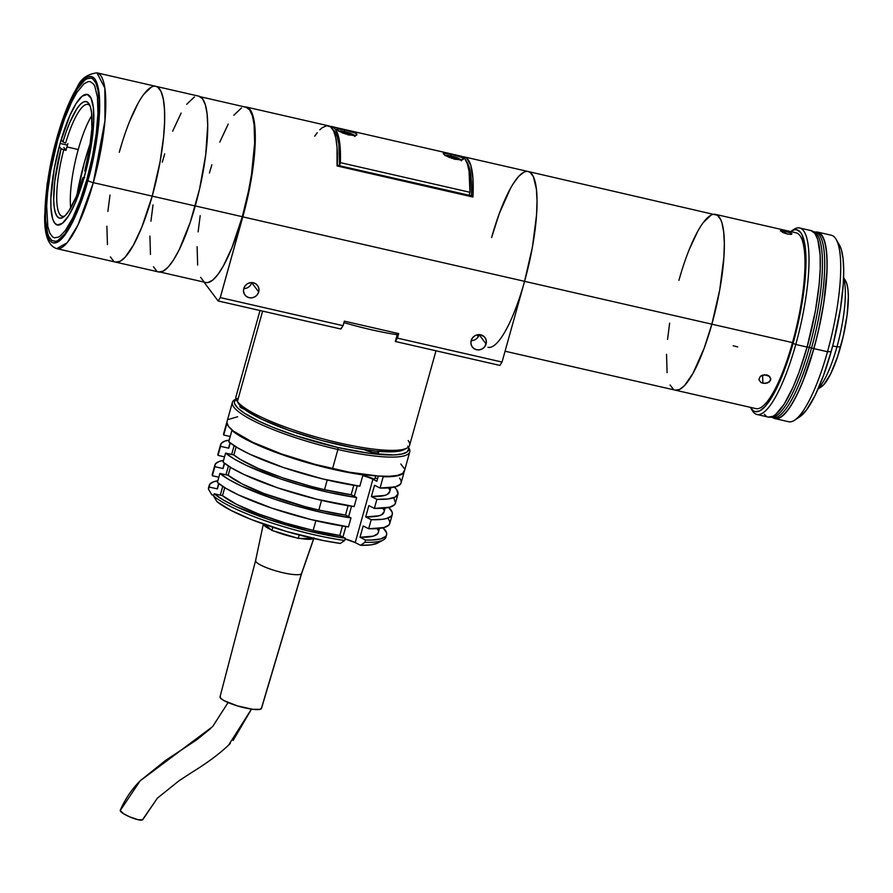 <?xml version="1.0" encoding="UTF-8"?>
<svg xmlns="http://www.w3.org/2000/svg" width="893" height="893" viewBox="0 0 893 893"><rect width="100%" height="100%" fill="white"/><g stroke="black" fill="none" stroke-linecap="round" stroke-linejoin="round"><path stroke-width="1.34" d="M84.366 162.47L76.921 194.953A358.74 341.762 -36.9 0 1 84.366 162.47A358.74 341.762 -36.9 0 1 90.405 142.98L84.366 162.47M60.077 143.438L67.444 145.124L60.077 143.438A66.964 15.862 102.9 0 1 87.246 94.435A66.964 15.862 102.9 0 1 84.556 175.988A66.964 15.862 102.9 0 1 57.375 224.991A66.964 15.862 102.9 0 1 60.077 143.438L54.239 168.911L50.89 198.335L50.957 207.879L52.587 218.64L54.64 223.027L57.364 224.991L62.488 223.228L68.471 215.994L74.778 203.905L80.872 188.021L86.23 169.703L90.383 150.515L93.743 121.091L93.33 107.439L91.108 98.297L87.268 94.435L82.134 96.198L76.162 103.432L69.855 115.521L60.077 143.438M87.614 180.051L80.537 202.153L72.757 220.593L64.932 233.799L57.755 240.619L55.612 241.356L51.827 240.474L48.825 236.489L47.653 233.374L45.61 219.924L45.532 207.991L47.318 186.771L51.258 163.229L54.919 147.233L61.617 124.328L69.241 104.47L77.122 89.367L84.589 80.325L86.878 78.807L91.008 78.115L92.805 78.952L95.808 82.937L97.906 89.88L99.011 99.503L99.101 111.435L98.163 125.221L94.904 148.216L87.614 180.051M155.84 86.331L96.957 72.858C87.213 74.097 80.593 78.964 77.077 87.458C69.565 99.927 62.744 117.016 56.639 138.716L47.095 184.081L44.65 216.206C44.337 235.082 48.367 245.899 56.739 248.645L67.243 242.639L77.992 224.947L93.318 182.652L152.212 196.125L93.318 182.652L104.961 120.667L104.838 88.072L96.957 72.858A90.16 21.365 102.9 0 1 93.318 182.652A4.789 0.915 -164.4 0 1 87.916 180.453C81.955 204.91 61.628 254.695 49.774 240.44C38.533 223.987 49.495 161.745 56.705 138.962A4.789 0.915 -164.4 0 1 56.639 138.705A4.789 0.915 15.6 0 0 56.705 138.962C62.677 114.516 82.993 64.731 94.859 78.986C106.1 95.439 95.138 157.681 87.916 180.453A4.789 0.915 15.6 0 0 93.318 182.652A90.16 21.365 102.9 0 1 56.739 248.645L158.664 271.963A90.16 21.365 -77.1 0 0 195.243 205.97L152.212 196.125L160.07 161.834L163.575 137.076L164.591 122.218L164.491 109.359L163.296 99L161.041 91.532L157.804 87.235L155.862 86.331L157.804 87.235L161.041 91.532L163.296 99L164.491 109.359L164.591 122.218L163.575 137.076L160.07 161.834L152.212 196.125L195.243 205.97A90.16 21.365 -77.1 0 0 198.882 96.176L155.84 86.331A90.16 21.365 102.9 0 1 152.212 196.125L141.853 227.09L133.37 245.24L125.098 257.273L120.053 261.37L115.599 262.107L120.053 261.37L125.098 257.273L133.37 245.24L141.853 227.09L152.212 196.125A90.16 21.365 102.9 0 1 115.621 262.118A90.16 21.365 -77.1 0 0 152.212 196.125A90.16 21.365 -77.1 0 0 155.84 86.331A90.16 21.365 102.9 0 0 119.26 152.312L121.671 144.063L119.26 152.312M113.657 261.214L110.431 256.916L113.657 261.214M107.439 244.604L106.881 226.219L107.439 244.604M107.897 211.373L109.984 195.087L107.897 211.373M129.619 121.359L138.091 103.208L129.619 121.359M143.684 94.424L151.419 87.079L143.684 94.424M153.016 204.932L150.928 221.218M149.912 236.076L150.471 254.449M153.462 266.761L156.699 271.059M158.641 271.952L163.084 271.215L168.13 267.119L173.588 259.841L179.247 249.649L190.287 222.19L199.574 188.925L205.691 154.924L207.712 125.355L207.064 113.69L205.323 104.727L202.566 98.822L198.893 96.176M194.451 96.924L186.715 104.269M181.134 113.054L172.65 131.204M164.703 153.909L162.292 162.158M91.867 115.498A57.398 13.596 -77.1 0 0 78.249 149.522L66.93 146.932A57.398 13.596 -77.1 0 0 66.004 150.348L61.037 148.729L54.774 181.223L53.703 199.742L54.183 207.031L55.333 212.646L57.107 216.374L59.429 218.093L62.242 217.747L65.435 215.336L68.884 210.96L76.095 196.962L82.848 177.74A59.786 14.165 102.9 0 1 63.325 217.133A59.786 14.165 102.9 0 1 61.037 148.729L59.284 146.407L61.037 148.729L63.738 149.834A57.398 13.596 -77.1 0 0 64.687 216.061A57.398 13.596 102.9 0 1 62.354 216.318A57.398 13.596 102.9 0 1 63.738 149.834L66.004 150.348A57.398 13.596 102.9 0 1 66.93 146.932L78.249 149.522A57.398 13.596 -77.1 0 0 70.703 208.036M65.624 143.047A57.398 13.596 102.9 0 1 87.949 104.414A57.398 13.596 102.9 0 1 89.947 105.664A57.398 13.596 -77.1 0 0 65.624 143.047L62.923 141.954L61.17 139.621L62.923 141.954A59.786 14.165 102.9 0 1 89.188 104.09A59.786 14.165 102.9 0 1 84.746 170.954L85.605 172.103L84.746 170.954L89.479 149.042L91.867 128.648L91.588 112.652L90.439 107.037L88.675 103.309L86.342 101.59L83.529 101.936L80.337 104.347L76.887 108.723L69.676 122.721L66.182 131.84L62.923 141.954L65.624 143.047M66.93 146.932A57.398 13.596 102.9 0 1 67.89 143.572A57.398 13.596 -77.1 0 0 66.93 146.932M82.848 177.74L83.719 178.901L82.848 177.74L84.679 177.674L82.848 177.74M66.004 150.348L63.816 147.445L66.004 150.348M243.744 288.595A7.892 7.524 143.1 0 0 251.714 282.646L258.713 291.944A7.892 7.524 -36.9 0 1 244.928 294.98A7.892 7.524 -36.9 0 1 249.884 282.768A7.892 7.524 -36.9 0 1 258.713 291.944L251.714 282.646A7.892 7.524 143.1 0 0 251.737 282.579M471.147 340.624A7.892 7.524 143.1 0 0 479.117 334.674L486.116 343.972A7.892 7.524 -36.9 0 1 472.33 347.009A7.892 7.524 -36.9 0 1 477.286 334.797A7.892 7.524 -36.9 0 1 486.116 343.972L479.117 334.674A7.892 7.524 143.1 0 0 479.139 334.607M244.325 107.015L246.468 107.06L250.14 109.694L252.898 115.61L254.628 124.573L255.186 142.947L253.255 165.808L249.013 191.169L245.062 208.393L220.27 297.592L218.138 300.952L340.679 328.981L343.079 325.688L344.341 321.156L398.702 333.602L397.441 338.123L502.033 362.056L524.571 281.328L242.807 216.854L220.27 297.592L343.079 325.688L344.341 321.156L398.702 333.602L395.566 341.539L499.89 365.416L502.033 362.056L397.441 338.123L395.342 341.416L397.597 333.346M243.767 288.528L245.128 285.805L247.428 283.751L250.308 282.69L253.322 282.78L256.023 283.996L257.999 286.173L258.937 288.964L258.713 291.944L257.351 294.668L255.052 296.722L252.172 297.782L249.158 297.704L246.457 296.476L244.481 294.31L243.532 291.509L243.767 288.528M471.169 340.557L472.531 337.833L474.83 335.779L477.71 334.719L480.724 334.808L484.531 337.007L486.015 339.541L486.384 342.488L484.754 346.707L482.454 348.75L479.574 349.81L476.561 349.732L473.859 348.504L471.884 346.339L470.935 343.537L471.169 340.557M340.679 328.981L218.138 300.952L203.939 282.076L218.138 300.952L220.27 297.592L343.079 325.688L340.981 328.981M462.596 156.822L466.436 157.894L470.711 165.093L472.933 178.488L472.933 197.04L337.041 165.942L337.041 147.401L335.79 137.823L333.602 130.88L330.533 126.795L326.704 125.734L322.228 127.71L319.806 129.831M317.283 132.677L314.682 136.227M472.933 197.04L471.415 195.009L472.933 197.04L337.041 165.942A90.16 21.365 -77.1 0 0 328.479 125.824L246.446 107.06A90.16 21.365 102.9 0 1 242.807 216.854L524.571 281.328A90.16 21.365 -77.1 0 0 528.198 171.523A90.16 21.365 102.9 0 1 524.571 281.328L532.429 247.037L536.581 214.621L537.039 200.702L536.392 189.037L533.4 176.725L530.163 172.427L528.221 171.534L464.382 156.922A90.16 21.365 102.9 0 1 472.933 197.04M337.521 153.205L336.962 153.328M244.872 106.948A90.16 21.365 102.9 0 1 246.446 107.06M462.73 156.811A90.16 21.365 102.9 0 1 464.382 156.922M476.929 334.886L478.268 336.661L476.929 334.886M395.566 341.539L499.89 365.416L502.033 362.056L524.571 281.328L711.866 324.181A90.16 21.365 -77.1 0 0 715.505 214.376A90.16 21.365 102.9 0 1 711.866 324.181L524.571 281.328A90.16 21.365 102.9 0 1 487.98 347.31M526.089 171.478L523.778 172.271L518.733 176.356L513.274 183.645M510.461 188.401L499.232 213.706L491.619 237.505A90.16 21.365 102.9 0 1 528.198 171.523L717.47 215.28L720.696 219.578L721.957 222.926L723.687 231.89L724.335 243.555L723.877 257.474L719.725 289.89L711.866 324.181L792.504 342.622A90.16 21.365 -77.1 0 0 796.132 232.827L715.505 214.376A90.16 21.365 102.9 0 0 678.914 280.357L681.326 272.108M260.019 310.53L235.942 396.782A90.16 17.179 15.6 0 0 237.393 401.493A90.16 17.179 -164.4 0 1 236.69 400.455L238.342 403.256A87.771 16.721 15.6 0 0 239.023 404.272L237.393 401.493L262.62 311.121L237.393 401.493A90.16 17.179 15.6 0 0 328.747 440.394A90.16 17.179 15.6 0 0 409.619 445.272L435.996 350.793M343.939 322.607A90.16 17.179 15.6 0 0 397.206 334.719A90.16 17.179 -164.4 0 1 343.939 322.607M408.168 440.562A90.16 17.179 -164.4 0 1 407.074 448.018A90.16 17.179 -164.4 0 1 320.263 438.15A90.16 17.179 -164.4 0 1 237.393 401.493L239.023 404.272A87.771 16.721 15.6 0 0 319.705 439.959A87.771 16.721 15.6 0 0 404.205 449.57A87.771 16.721 15.6 0 0 405.433 448.744L403.022 450.117L396.581 451.523L375.473 451.065L354.097 447.918L321.659 440.495L289.299 430.448L261.939 419.319L247.261 411.282L240.998 406.449L237.851 402.274M337.074 147.97A87.771 20.796 102.9 0 1 337.297 165.093L339.563 165.607A87.771 20.796 -77.1 0 0 334.708 131.461L333.77 131.238L334.708 131.461L337.186 136.551L338.849 144.108L339.563 165.607L340.389 162.649L469.941 192.285L469.115 195.254L471.381 195.768A87.771 20.796 -77.1 0 0 466.459 161.51M444.859 153.06L451.266 154.221L450.809 155.851L451.266 154.221L461.793 157.402L463.311 158.474L463.266 159.367L460.386 159.992L449.302 157.458L444.859 155.148L443.386 153.194L451.266 154.221L460.509 156.844L463.311 158.474L462.652 159.691L455.106 159.334L446.087 155.895L443.386 153.92L443.944 153.06M338.402 128.704L344.81 129.865L344.352 131.494L344.81 129.865L355.336 133.046L356.854 134.117L356.809 135.01L353.929 135.636L342.845 133.102L338.402 130.791L336.929 128.838L344.81 129.865L354.063 132.488L356.854 134.117L356.207 135.334L348.65 134.977L339.63 131.539L336.929 129.563L337.487 128.704M461.714 156.342L464.896 158.831L467.374 163.865L469.071 171.266L469.941 192.285A90.16 21.365 -77.1 0 0 461.201 156.197L331.649 126.549A90.16 21.365 102.9 0 1 340.389 162.649L339.519 141.63L337.822 134.218L335.344 129.195L332.163 126.694L330.008 126.449A90.16 21.365 102.9 0 1 331.649 126.549M463.311 158.474L463.266 159.367M443.386 153.92L443.386 153.194M336.929 129.563L336.929 128.838M333.011 129.753L334.708 131.461A87.771 20.796 -77.1 0 0 333.011 129.753M337.253 165.238L339.563 165.607L340.389 162.649L469.941 192.285L469.115 195.254L471.381 195.768L337.253 165.238M451.266 155.962L451.311 155.974A8.372 1.596 -164.4 0 1 460.866 159.97M455.865 158.273L455.609 159.188L455.865 158.273L452.081 157.001L456.624 159.278L455.865 158.273M451.702 158.362L452.081 157.001L449.067 156.721L449.759 157.648L449.067 156.721L452.081 157.001L451.702 158.362M453.923 159.043L456.624 159.278L453.923 159.043M445.25 155.404A8.372 1.596 -164.4 0 1 451.311 155.974L451.188 156.766M444.937 155.549L452.885 156.364L458.589 158.385L460.922 160.182M344.821 131.606L344.854 131.617A8.372 1.596 -164.4 0 1 354.409 135.613M349.409 133.917L349.152 134.832L349.409 133.917L345.636 132.644L349.409 133.917L350.168 134.932L349.409 133.917M345.245 134.006L345.636 132.644L342.611 132.365L343.303 133.291L342.611 132.365L345.636 132.644L345.245 134.006M347.466 134.687L350.168 134.932L347.466 134.687M338.793 131.048A8.372 1.596 -164.4 0 1 344.854 131.617L344.731 132.41M338.48 131.193L346.439 132.008L352.132 134.028L354.465 135.825M505.058 351.217L675.287 390.163A90.16 21.365 -77.1 0 0 711.866 324.181A90.16 21.365 102.9 0 1 675.287 390.163L755.913 408.614A90.16 21.365 -77.1 0 0 792.504 342.622L711.866 324.181L704.253 347.98L693.024 373.285L684.752 385.329L679.707 389.415L675.264 390.152M791.042 233.028L791.901 233.653L790.986 234.39L787.28 233.999L782.982 232.56L780.582 230.628L790.316 232.682L791.901 233.653L791.544 234.301L787.28 233.999L780.471 230.762M770.771 378.788L769.308 381.981L765.201 383.443L760.858 382.45L758.838 379.581L760.3 376.399L764.397 374.747L769.532 376.366L770.771 378.788L770.469 380.496L767.455 382.997L762.89 383.242L762.577 375.116L762.89 383.242L760.858 382.45L758.838 379.581L760.3 376.399L762.153 375.272L766.707 374.904L768.728 375.73L770.782 378.956M733.153 345.758L737.718 346.908M780.571 231.064L781.431 230.506L785.092 231.097L784.512 233.185L785.092 231.097L789.434 232.336M673.322 389.259L670.085 384.961M667.093 372.649L666.535 354.275M667.551 339.418L669.638 323.132M689.273 249.404L697.757 231.254M703.338 222.469L711.074 215.124M836.953 346.875A60.746 14.388 102.9 0 1 818.334 388.455A60.746 14.388 -77.1 0 0 836.953 346.875L832.678 345.904L836.953 346.875A60.746 14.388 -77.1 0 0 843.572 278.114A60.746 14.388 102.9 0 1 836.953 346.875L840.614 346.752L836.953 346.875M818.077 389.024L821.426 386.781A55.969 13.261 -77.1 0 0 840.614 346.752A55.969 13.261 -77.1 0 0 845.638 280.971L843.595 277.489M792.236 230.573A95.663 22.671 102.9 0 1 799.626 227.983A95.663 22.671 102.9 0 1 795.775 344.475A95.663 22.671 -77.1 0 0 793.587 229.568L790.941 231.343A93.274 22.102 102.9 0 0 790.618 231.566L794.636 229.747L796.846 229.802L800.653 232.526L802.204 235.172L805.296 247.908L805.966 259.975L804.827 282.288L802.662 299.133L797.549 325.744L793.073 343.381L795.775 344.475L793.073 343.381A93.274 22.102 102.9 0 1 750.6 407.688L752.207 410.445A95.663 22.671 -77.1 0 0 795.775 344.475L807.093 347.076L799.012 372.325L793.129 386.97L784.121 404.228L775.582 414.553L772.97 416.294L768.259 417.076A95.663 22.671 -77.1 0 0 807.093 347.076L795.775 344.475A95.663 22.671 102.9 0 1 756.951 414.486A95.663 22.671 102.9 0 1 751.426 408.949M750.6 407.688A93.274 22.102 102.9 0 1 750.399 407.353L753.19 410.702L755.199 411.64L759.798 410.869L765.022 406.639L770.67 399.104L776.519 388.555L782.346 375.406L793.073 343.381A93.274 22.102 102.9 0 0 790.941 231.343M810.978 230.573L814.874 233.374L817.798 239.648L820.131 255.007L820.232 268.648L819.149 284.409L815.432 310.686L807.093 347.076A95.663 22.671 -77.1 0 0 810.956 230.573L799.626 227.983M764.363 414.285L766.194 416.127M820.645 387.249L823.781 384.704L830.68 373.854L837.534 356.809L843.293 336.17L847.1 315.062L848.35 296.71L847.948 289.477L846.865 283.907L845.158 280.235M770.592 417.12L770.648 417.131A95.183 22.548 -77.1 0 0 809.27 347.477L807.127 346.975L809.27 347.477A95.183 22.548 102.9 0 1 770.648 417.131L775.18 418.17A95.183 22.548 -77.1 0 0 813.802 348.504L811.536 347.991A95.183 22.548 102.9 0 1 772.914 417.656A95.183 22.548 -77.1 0 0 811.536 347.991L813.802 348.504A95.183 22.548 -77.1 0 0 817.642 232.593L815.376 232.08A95.183 22.548 102.9 0 1 811.536 347.991A95.183 22.548 -77.1 0 0 815.376 232.08A95.183 22.548 -77.1 0 0 814.215 231.934A95.183 22.548 102.9 0 1 815.376 232.08L813.11 231.555A95.183 22.548 -77.1 0 0 813.054 231.544A95.183 22.548 102.9 0 1 813.11 231.555A95.183 22.548 102.9 0 1 809.27 347.477A95.183 22.548 -77.1 0 0 813.11 231.555L813.054 231.544M817.765 232.135L815.432 232.091A95.663 22.671 102.9 0 1 817.742 232.124L819.83 233.084L823.257 237.638L825.657 245.575L826.918 256.57L827.018 270.211L823.737 303.24L818.479 330.533L813.891 348.627L827.487 351.73A95.663 22.671 -77.1 0 0 831.338 235.239L817.742 232.124A95.663 22.671 102.9 0 1 813.891 348.627L802.896 381.467L796.913 394.963L790.919 405.779L785.126 413.504L779.768 417.846L775.046 418.627L772.97 417.667A95.663 22.671 102.9 0 0 775.068 418.638L788.664 421.742A95.663 22.671 -77.1 0 0 827.487 351.73L831.137 351.608A90.885 21.532 -77.1 0 0 839.308 244.782L836.082 239.291A95.663 22.671 102.9 0 1 827.487 351.73A95.663 22.671 102.9 0 1 794.692 420.168L799.994 416.618A90.885 21.532 -77.1 0 0 831.137 351.608L823.458 375.607L815.008 395.632L806.524 409.965L799.961 416.64M839.286 244.749L841.295 249.56L843.048 258.59L843.706 270.345L843.238 284.376L840.492 308.498L833.415 343.079L831.137 351.608L827.487 351.73L813.891 348.627A95.663 22.671 102.9 0 1 775.068 418.638M809.27 347.477L811.536 347.991L809.27 347.477M87.916 180.453L80.705 203.001L72.768 221.81L64.787 235.272L57.465 242.237L53.256 242.941L51.414 242.081L49.774 240.44L47.162 234.848L45.521 226.353L44.996 208.951L46.816 187.318L49.271 171.445L54.573 146.977L61.405 123.614L69.174 103.365L77.222 87.96L84.835 78.74L87.168 77.189L91.376 76.485L94.859 78.986L97.471 84.578L99.112 93.062L99.636 110.464L98.677 124.54L95.361 147.981L87.916 180.453M57.677 140.246L50.689 170.719L47.575 192.721L46.67 205.926L47.82 226.554L49.829 233.196L52.698 237.013L54.428 237.806L58.38 237.147L60.568 235.696L65.256 230.617L72.735 217.981L80.191 200.333L86.956 179.18L92.47 156.353L96.243 133.816L97.951 113.5L97.46 97.17L94.803 86.23L93.464 83.953L90.204 81.62L88.307 81.564L84.065 83.73L76.921 92.381L71.886 101.445L64.441 119.093L57.677 140.246M377.404 451.244A8.372 1.596 -164.4 0 1 378.688 452.572A8.372 1.596 -164.4 0 1 372.158 452.36L378.063 452.963L378.554 452.137L377.359 451.222M368.262 451.278L368.552 450.239L368.262 451.278M237.002 398.479L234.993 399.562A92.079 17.536 15.6 0 0 337.9 449.503L338.034 447.516A90.405 17.224 -164.4 0 1 236.053 399.082A92.079 17.536 -164.4 0 0 232.392 402.375A92.079 17.536 -164.4 0 0 337.9 449.503L332.531 468.725L337.9 449.503A92.079 17.536 15.6 0 0 408.983 448.141L407.833 446.176M232.392 402.375L227.023 421.596A92.079 17.536 15.6 0 0 332.531 468.725A92.079 17.536 15.6 0 0 404.395 471.113L409.753 451.891A92.079 17.536 -164.4 0 1 337.9 449.503L338.034 447.516L295.728 435.684L272.655 427.234L259.506 421.463L244.381 413.18L237.929 408.213L234.692 403.904L234.323 402.051L236.098 399.048M408.335 447.192L408.715 449.045L406.94 452.048L401.883 454.035L393.735 454.928L369.546 453.343L338.034 447.516A90.405 17.224 -164.4 0 0 408.335 447.181L408.335 447.192A92.079 17.536 -164.4 0 1 409.753 451.891M244.314 409.228A8.372 1.596 -164.4 0 1 239.837 406.46A8.372 1.596 -164.4 0 1 240.585 406.047M294.891 432.167L300.55 434.177M363.886 449.425L372.158 452.36A8.372 1.596 -164.4 0 1 364.232 449.625M241.222 405.991L239.971 406.895L244.771 409.385M226.9 422.422L228.508 426.396L233.464 431.152L252.552 442.191L281.25 453.867L315.196 464.405L349.219 472.185L378.141 476.036L389.27 476.282L397.564 475.366L402.71 473.346L404.518 470.287M404.138 468.401L400.834 464.014M237.627 416.741L228.708 419.364M375.652 475.857L374.647 479.441A16.264 3.103 15.6 0 0 362.904 475.188M357.233 485.837L354.309 496.318L357.233 485.837M351.552 506.186L348.627 516.679L351.552 506.186M345.87 526.535L342.934 537.028L345.87 526.535M351.161 494.733L353.795 485.301L351.161 494.733L324.516 489.699A83.462 15.907 15.6 0 0 351.161 494.733L356.664 497.513A92.079 17.536 -164.4 0 1 225.594 453.064L223.071 462.105A92.079 17.536 15.6 0 0 354.141 506.565L316.937 499.265L277.712 487.868L244.224 474.607L231.778 468.099L223.071 462.105L225.594 453.064L234.301 459.058L246.747 465.566L280.235 478.815L299.613 484.91L329.26 492.501L356.664 497.513L351.161 494.733M327.229 480.01L324.516 489.699L310.485 486.227L282.735 477.867L258.222 468.468L239.927 459.192L233.854 454.95L225.594 453.064L233.854 454.95A83.462 15.907 15.6 0 0 324.516 489.699L327.229 480.01M345.479 515.094L348.114 505.661L345.479 515.094L318.834 510.048A83.462 15.907 15.6 0 0 345.479 515.094L350.982 517.873A92.079 17.536 -164.4 0 1 219.912 473.413L217.39 482.466A92.079 17.536 15.6 0 0 348.46 526.915L311.255 519.614L272.03 508.217L238.543 494.956L226.096 488.449L217.39 482.466L219.912 473.413L228.619 479.407L241.065 485.915L274.553 499.165L293.931 505.259L323.579 512.85L350.982 517.873L345.479 515.094M321.547 500.37L318.834 510.048L304.803 506.577L264.194 493.583L242.461 484.095L228.173 475.31L219.912 473.413L228.173 475.31A83.462 15.907 15.6 0 0 318.834 510.048L321.547 500.37M339.798 535.443L342.432 526.01L339.798 535.443L313.153 530.397A83.462 15.907 15.6 0 0 339.798 535.443L345.301 538.222A92.079 17.536 -164.4 0 1 214.231 493.773L213.606 496.028L216.921 501.598A87.291 16.632 15.6 0 0 340.345 543.457L344.676 540.477A92.079 17.536 -164.4 0 1 213.606 496.028A92.079 17.536 15.6 0 0 344.676 540.477L345.301 538.222L339.798 535.443M315.865 520.719L313.153 530.397L315.865 520.719M388.265 518.766L389.594 521.144L389.817 523.242L388.935 525.028L383.878 527.607L368.675 528.745L363.172 525.966L360.013 537.273A83.462 15.907 15.6 0 0 378.297 532.563L379.458 528.399M384.057 511.845L381.601 514.77L378.945 515.786L365.695 516.924L371.209 519.704L368.675 528.745A92.079 17.536 15.6 0 0 389.739 523.577L392.273 514.535A92.079 17.536 -164.4 0 1 371.209 519.704L382.304 519.313L386.401 518.554L391.458 515.987L392.351 514.189L392.116 512.102L388.355 507.101M388.734 507.447A92.079 17.536 -164.4 0 1 392.273 514.535M382.628 507.86L383.834 509.97M393.947 498.417L395.499 502.882L394.617 504.679L389.56 507.246L374.357 508.396L368.854 505.617L365.695 516.924A83.462 15.907 15.6 0 0 383.979 512.214L385.14 508.039M389.739 491.496L387.283 494.421L384.626 495.436L371.376 496.575L376.891 499.354L374.357 508.396A92.079 17.536 15.6 0 0 395.432 503.228L397.954 494.175A92.079 17.536 -164.4 0 1 376.891 499.354L387.986 498.964L395.152 497.088L398.032 493.84L396.47 489.364L394.036 486.741M394.416 487.098A92.079 17.536 -164.4 0 1 397.954 494.175M375.149 477.621L377.516 478.983A83.462 15.907 15.6 0 0 375.149 477.621M388.31 487.5L389.515 489.621M399.629 478.068L400.957 480.434L401.18 482.533L400.298 484.319L395.242 486.897L380.038 488.047L374.535 485.267L371.376 496.575A83.462 15.907 15.6 0 0 389.661 491.864L390.821 487.69M378.375 532.195L377.627 533.802L373.263 536.146L360.013 537.273L363.172 525.966L368.675 528.745L371.209 519.704L365.695 516.924L368.854 505.617L374.357 508.396L376.891 499.354L371.376 496.575L374.535 485.267L380.038 488.047L383.197 476.739L382.237 476.248L383.197 476.739L380.038 488.047A92.079 17.536 15.6 0 0 401.113 482.867L404.261 471.571A92.079 17.536 -164.4 0 1 383.197 476.739L398.401 475.589L403.457 473.022L404.339 471.225M222.491 495.66A83.462 15.907 15.6 0 0 313.153 530.397L285.046 522.952L258.512 513.933L236.779 504.445L222.491 495.66L214.231 493.773L222.937 499.756L235.384 506.264L268.871 519.525L308.096 530.922L345.301 538.222L344.676 540.477L340.345 543.457L323.512 540.578L286.675 531.536L251.647 519.659L230.707 510.271L216.921 501.598L213.606 496.028L214.231 493.773L222.491 495.66L224.735 487.634L222.491 495.66M348.46 526.915L350.982 517.873L348.46 526.915M230.416 467.285L228.173 475.31L230.416 467.285M354.141 506.565L356.664 497.513L354.141 506.565M236.098 446.924L233.854 454.95L236.098 446.924M359.823 486.205L322.619 478.916L283.394 467.508L249.906 454.258L237.46 447.75L228.753 441.756A92.079 17.536 15.6 0 0 359.823 486.205L362.982 474.897A92.079 17.536 -164.4 0 1 231.912 430.448L228.753 441.756L231.912 430.448L240.619 436.443L253.065 442.95L286.553 456.2L325.778 467.608L345.111 471.884L361.687 474.25L362.982 474.897L359.823 486.205M232.85 430.672L231.912 430.448L232.85 430.672M355.224 542.598A13.875 2.646 15.6 0 0 345.1 538.937L355.224 542.598L372.906 479.284L355.224 542.598L360.571 545.299A87.291 16.632 15.6 0 0 377.616 543.044L370.885 544.886L360.571 545.299L355.224 542.598M362.781 475.623A13.875 2.646 -164.4 0 1 372.906 479.284L376.868 481.282L378.331 476.047M220.292 495.157L222.748 486.372L220.292 495.157M225.974 474.808L228.429 466.023L225.974 474.808M231.655 454.448L234.111 445.674L231.655 454.448M209.219 485.357L208.582 487.623A92.079 17.536 15.6 0 0 208.527 489.286L209.163 487.031A92.079 17.536 -164.4 0 1 209.219 485.357A92.079 17.536 -164.4 0 1 217.859 480.769L213.472 481.829L209.933 484.017L209.163 487.031L217.423 488.917L218.885 483.66L217.702 487.176M218.673 483.504L217.512 487.678A83.462 15.907 15.6 0 0 217.423 488.917L209.163 487.031L208.527 489.286L211.853 494.856L213.807 495.302L211.853 494.856L208.527 489.286A92.079 17.536 -164.4 0 1 209.096 486.551M226.967 421.82L226.844 423.706A92.079 17.536 -164.4 0 1 226.9 422.043A92.079 17.536 -164.4 0 1 226.967 421.82M226.9 422.043L223.741 433.351A92.079 17.536 15.6 0 0 223.685 435.014L226.844 423.706L223.752 433.284M230.215 436.51L223.685 435.014L230.215 436.51M230.037 442.794L228.876 446.969A83.462 15.907 15.6 0 0 228.787 448.219L230.249 442.961L229.066 446.478M220.582 444.658L218.059 453.7A92.079 17.536 15.6 0 0 218.004 455.374L220.526 446.321L228.787 448.219L220.526 446.321A92.079 17.536 -164.4 0 1 220.582 444.658A92.079 17.536 -164.4 0 1 229.222 440.059L224.835 441.12L221.297 443.319L218.071 453.633M224.534 456.87L218.004 455.374L224.534 456.87M224.355 463.154L223.194 467.329A83.462 15.907 15.6 0 0 223.105 468.568L224.567 463.311L223.384 466.827M214.9 465.007L212.378 474.049A92.079 17.536 15.6 0 0 212.322 475.723L214.845 466.671L223.105 468.568L214.845 466.671A92.079 17.536 -164.4 0 1 214.9 465.007A92.079 17.536 -164.4 0 1 223.54 460.42L219.153 461.469L215.615 463.668L212.389 473.993M218.852 477.219L212.322 475.723L218.852 477.219M303.14 528.009L304.491 528.198M382.673 527.45L386.435 532.451L386.658 534.539L385.776 536.336L380.719 538.914L371.533 540.042L365.527 540.053L360.013 537.273L365.527 540.053L364.891 542.319L360.571 545.299L364.891 542.319A92.079 17.536 15.6 0 0 385.955 537.139L386.591 534.885A92.079 17.536 -164.4 0 1 365.527 540.053L364.891 542.319A92.079 17.536 -164.4 0 0 383.354 539.952A92.079 17.536 -164.4 0 0 386.077 535.956M383.052 527.808A92.079 17.536 -164.4 0 1 386.591 534.885M376.946 528.209L378.152 530.33M268.469 527.551L271.963 530.475L282.166 533.512M314.336 538.646L298.262 538.39L299.211 534.996L298.262 538.39L271.963 530.475L272.856 527.272L271.963 530.475L266.315 525.821M212.668 726.556L140.134 780.839L212.668 726.556L228.072 702.568M120.22 810.386A12.201 2.456 22.5 0 0 130.322 817.128A12.201 2.456 22.5 0 0 142.668 819.796L157.402 798.13L142.813 819.327M228.586 745.153L251.446 709.12L228.586 745.153M263.402 523.733L255.599 560.547L220.035 696.83A21.521 4.097 15.6 0 0 238.61 706.251A21.521 4.097 15.6 0 0 261.269 708.774L301.432 573.786A23.921 4.554 -164.4 0 1 276.25 570.984A23.921 4.554 -164.4 0 1 255.61 560.514A23.921 4.554 -164.4 0 1 255.867 560.067M313.32 538.635A26.31 5.012 -164.4 0 1 299.992 538.423M295.55 537.575A26.31 5.012 -164.4 0 1 274.676 531.29M270.981 529.683A26.31 5.012 -164.4 0 1 263.379 524.046M255.599 560.547A23.921 4.554 15.6 0 0 276.35 571.007A23.921 4.554 15.6 0 0 301.432 573.786L313.689 538.646L301.432 573.786A23.921 4.554 15.6 0 0 301.667 573.406L314.068 537.876M301.678 573.373A23.921 4.554 -164.4 0 1 301.432 573.786L261.269 708.774A21.521 4.097 15.6 0 0 261.493 708.406L301.678 573.373M220.27 696.428L220.571 698.17L223.953 700.592L237.493 705.928L252.942 709.321L260.231 709.31L261.515 708.015M142.668 819.796L138.091 819.707L129.664 816.838L123.77 813.836L120.209 810.587L140.134 780.839C131.662 789.39 125.031 799.213 120.242 810.286M205.803 282.501L207.935 282.556L212.69 280.134L217.959 274.43L223.518 265.679L231.979 247.573L242.316 216.698L195.254 205.926L242.316 216.698A89.925 21.309 -77.1 0 0 245.932 107.193L200.345 96.757M200.199 215.659L198.112 231.901M197.107 246.714L197.654 265.042M200.646 277.321L203.861 281.608M160.227 272.075L205.825 282.512A89.925 21.309 -77.1 0 0 242.316 216.698L248.5 191.069L251.569 174.035L254.661 142.98L254.103 124.652L252.373 115.722L249.616 109.817L245.955 107.193M241.523 107.93L233.81 115.264M228.24 124.015L219.778 142.121M211.853 164.77L209.442 172.996M407.074 448.018L404.205 449.57M461.234 160.829C462.887 160.238 459.571 158.608 451.289 155.951L445.161 155.349M354.789 136.484C356.43 135.881 353.115 134.251 344.843 131.595L338.715 130.992M768.281 417.087L756.951 414.486M377.616 543.044L383.354 539.952M142.791 819.618L157.402 798.13L179.136 780.683L191.761 772.434C207.98 762.488 220.828 752.832 230.305 743.456M140.134 780.839L165.629 760.378L196.538 739.962L210.726 728.465M251.502 709.12L233.14 740.464"/></g></svg>
